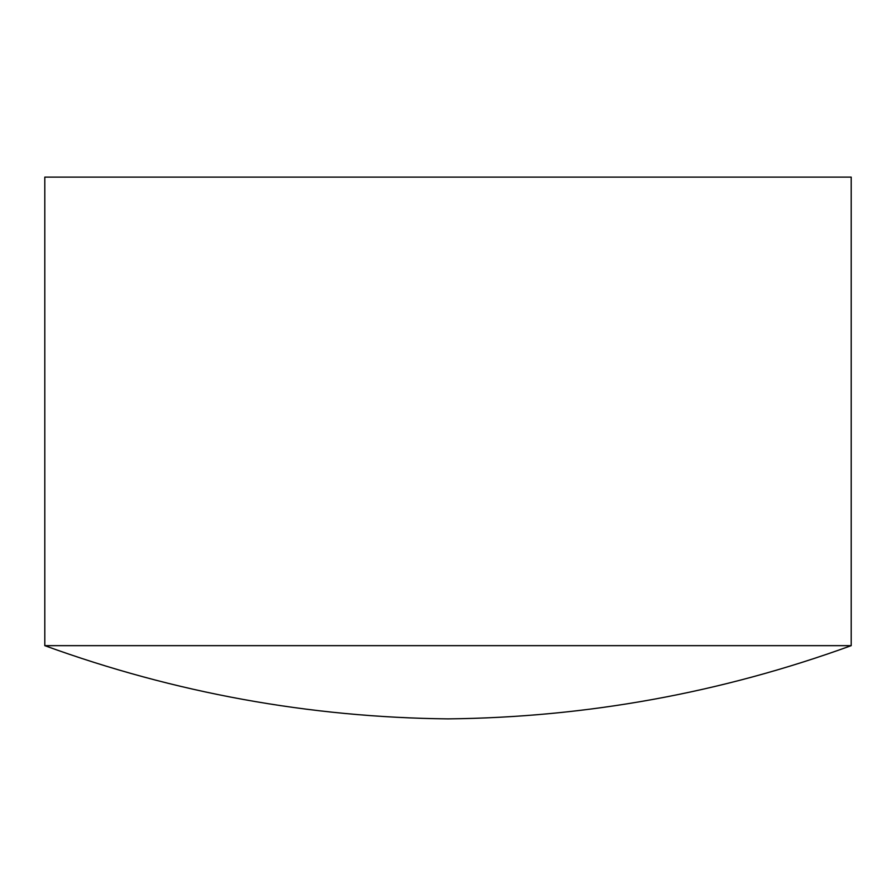 <?xml version="1.0" encoding="UTF-8"?>
<svg xmlns="http://www.w3.org/2000/svg" width="896" height="896" viewBox="0 0 896 896"><rect width="100%" height="100%" fill="white"/><g stroke="black" fill="none" stroke-linecap="round" stroke-linejoin="round"><path stroke-width="1.34" d="M44.8 645.658C175.045 692.978 309.445 717.382 448 718.883C586.555 717.382 720.955 692.978 851.2 645.658L44.8 645.658L851.2 645.658L851.2 177.117L44.8 177.117L44.8 645.658L44.8 177.117L851.2 177.117L851.2 645.658"/></g></svg>
